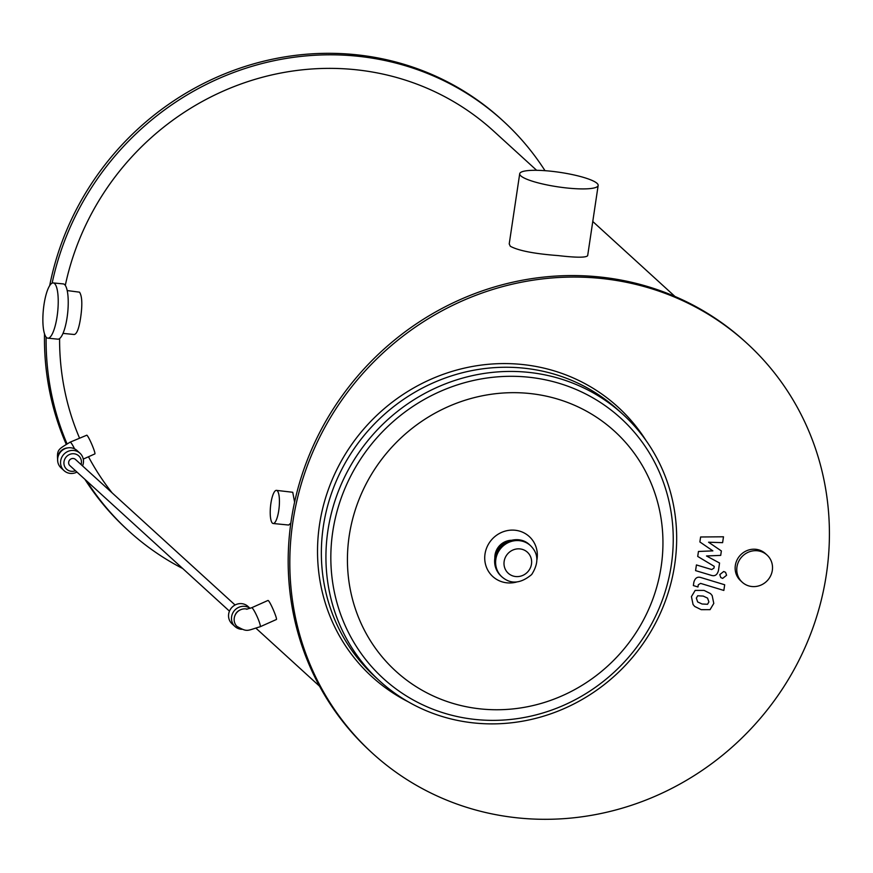 <?xml version="1.0" encoding="UTF-8"?>
<svg xmlns="http://www.w3.org/2000/svg" width="873" height="873" viewBox="0 0 873 873"><rect width="100%" height="100%" fill="white"/><g stroke="black" fill="none" stroke-linecap="round" stroke-linejoin="round"><path stroke-width="1.31" d="M74.554 448.842A10.411 1.386 -114.1 0 0 70.648 442.425A10.411 1.386 -114.1 0 0 70.091 442.175L86.853 435.18C89.21 437.133 96.172 454.025 94.775 453.949L83.273 459.089M67.636 447.914A10.411 9.865 132.4 0 0 57.651 458.86M82.564 465.909A11.796 11.185 132.4 0 0 82.695 457.168A11.796 11.185 132.4 0 0 79.978 453.218L77.031 450.533A11.796 11.185 132.4 0 0 60.815 451.712A11.796 11.185 132.4 0 0 61.132 467.972L64.067 470.656A11.796 11.185 132.4 0 0 76.944 472.064M79.978 453.218A11.796 11.185 132.4 0 0 63.762 454.397A11.796 11.185 132.4 0 0 64.067 470.656M81.091 464.567A9.025 8.555 132.4 0 0 69.611 454.451A9.025 8.555 132.4 0 0 64.416 465.92A9.025 8.555 132.4 0 0 75.471 470.722M252.21 608.001A10.411 1.386 65.9 0 1 258.353 619.492A10.411 1.386 65.9 0 1 260.143 626.759L276.326 619.524C277.876 619.514 269.2 599.173 267.836 600.515L251.653 607.75A10.411 1.386 65.9 0 1 252.21 608.001M247.234 609.147A10.411 9.865 132.4 0 0 236.845 612.497A10.411 9.865 132.4 0 0 234.837 623.213A10.411 9.865 132.4 0 0 236.899 626.378C247.834 632.434 246.426 630.71 260.143 626.759M239.769 610.151A8.675 8.217 132.4 0 0 235.023 615.356M250.027 608.383A11.796 11.185 132.4 0 0 234.291 610.729A11.796 11.185 132.4 0 0 235.001 626.53A11.796 11.185 132.4 0 0 241.712 629.324M250.082 608.361L247.954 606.408A11.796 11.185 132.4 0 0 231.738 607.597A11.796 11.185 132.4 0 0 232.054 623.846L235.001 626.53M53.264 282.928L63.26 283.911A27.761 7.224 95.6 0 1 67.745 312.239A27.761 7.224 95.6 0 1 57.847 339.161L47.84 338.178A27.761 7.224 -84.4 0 0 57.738 311.257A27.761 7.224 -84.4 0 0 53.264 282.928A27.761 7.224 -84.4 0 0 43.65 307.198A27.761 7.224 -84.4 0 0 46.52 337.535A27.761 7.224 -84.4 0 0 47.84 338.178M278.749 510.519A16.652 4.332 95.6 0 1 273.194 523.516A16.652 4.332 95.6 0 1 270.51 506.515A16.652 4.332 95.6 0 1 276.446 490.364A16.652 4.332 95.6 0 1 278.749 510.519M276.446 490.364L292.75 492.274L294.594 502.117M290.851 523.047L288.69 525.033L273.194 523.516M67.199 290.567L79.53 292.171C82.138 296.198 82.509 304.677 80.632 317.63C79.017 328.324 76.9 333.944 74.27 334.501L62.998 333.388M568.279 188.132A39.667 7.311 8.5 0 0 598.158 185.469A39.667 7.311 8.5 0 0 560.019 172.374A39.667 7.311 8.5 0 0 519.708 173.738A39.667 7.311 8.5 0 0 568.279 188.132M598.158 185.469L587.671 255.647C586.176 257.71 576.344 257.699 558.196 255.593C534.352 253.792 518.387 250.671 510.301 246.251L509.221 243.916L519.708 173.738M772.321 570.385A18.388 17.427 -47.6 0 1 760.394 585.325A18.388 17.427 -47.6 0 1 742.246 582.236A18.388 17.427 -47.6 0 1 741.766 556.898A18.388 17.427 -47.6 0 1 767.04 555.053A18.388 17.427 -47.6 0 1 772.321 570.385M742.246 582.236L740.62 580.741A18.388 17.427 -47.6 0 1 740.129 555.414A18.388 17.427 -47.6 0 1 765.403 553.569L767.04 555.053M332.755 531.722A176.16 166.961 132.4 0 0 564.504 704.937A176.16 166.961 132.4 0 0 608.83 408.335A176.16 166.961 132.4 0 0 332.755 531.722M510.967 540.289A16.652 15.79 132.4 0 0 495.024 554.966A16.652 15.79 132.4 0 0 494.849 557.967M622.885 414.326L618.313 410.157A180.449 171.021 132.4 0 0 440.341 379.864A180.449 171.021 132.4 0 0 323.326 526.474A180.449 171.021 132.4 0 0 375.128 676.815L379.7 680.984A180.449 171.021 132.4 0 0 627.665 662.902A180.449 171.021 132.4 0 0 622.885 414.326A180.449 171.021 132.4 0 0 444.924 384.044A180.449 171.021 132.4 0 0 327.899 530.653A180.449 171.021 132.4 0 0 379.7 680.984M408.138 701.75A182.533 172.996 -47.6 0 1 319.518 524.64A182.533 172.996 -47.6 0 1 459.711 369.257A182.533 172.996 -47.6 0 1 646.173 440.734M46.127 337.12A277.614 263.111 132.4 0 0 66.992 443.735M86.558 480.827A277.614 263.111 132.4 0 0 128.833 531.057A277.614 263.111 132.4 0 0 182.719 568.53M545.014 170.693A277.614 263.111 132.4 0 0 502.957 120.812A277.614 263.111 132.4 0 0 237.096 71.226A277.614 263.111 132.4 0 0 52.14 283.136M44.512 333.846A277.614 263.111 132.4 0 0 66.195 444.193M84.921 479.342A277.614 263.111 132.4 0 0 127.196 529.562L128.833 531.057M502.957 120.812L501.331 119.317A277.614 263.111 132.4 0 0 233.549 70.429A277.614 263.111 132.4 0 0 49.685 285.635M59.593 338.56A263.733 249.962 132.4 0 0 79.487 437.973M88.489 456.754A263.733 249.962 132.4 0 0 112.148 492.896M536.644 170.311L493.605 131.059A263.733 249.962 132.4 0 0 240.981 83.983A263.733 249.962 132.4 0 0 65.3 285.395M746.677 343.067L745.04 341.572A277.614 263.111 132.4 0 0 471.234 294.976A277.614 263.111 132.4 0 0 291.211 520.526A277.614 263.111 132.4 0 0 370.905 751.817L372.542 753.312A277.614 263.111 132.4 0 0 754.021 725.485A277.614 263.111 132.4 0 0 746.677 343.067A277.614 263.111 132.4 0 0 472.871 296.471A277.614 263.111 132.4 0 0 292.848 522.021A277.614 263.111 132.4 0 0 372.542 753.312M229.468 611.155L69.873 465.615A4.169 3.95 -47.6 0 1 69.764 459.875A4.169 3.95 -47.6 0 1 75.482 459.46L235.077 605M699.873 541.947L712.87 550.874L698.455 551.474L697.713 556.439L714.245 566.359L713.983 568.116L711.724 569.545L696.425 564.94L695.574 570.615L711.233 575.318C714.856 576.529 717.257 574.947 718.457 570.549L719.559 563.02L706.497 555.97L720.705 555.392L721.371 550.95L708.56 542.22L722.604 542.657L723.488 536.797L700.615 536.982L699.873 541.947M707.523 604.28L708.887 601.912L707.577 598.125L703.223 596.084L697.702 595.779L696.348 598.103L697.647 601.934L702.045 603.996L707.523 604.28M712.161 595.55L710.502 593.596L704.075 590.41L695.181 590.399L691.438 596.619L693.064 604.509L694.712 606.462L701.194 609.67L710.055 609.66L713.787 603.407L712.161 595.55M724.688 584.768L701.074 577.599C697.462 576.376 695.05 577.959 693.839 582.346L693.358 585.576L697.964 586.972L698.291 584.79L700.561 583.382L723.837 590.443L724.688 584.768M719.778 574.609L720.792 577.566L722.669 578.395L726.587 575.285L725.572 572.328L723.695 571.499L719.778 574.609M349.2 535.913A162.334 153.855 132.4 0 0 481.612 709.018A162.334 153.855 132.4 0 0 661.177 566.512A162.334 153.855 132.4 0 0 528.776 393.407A162.334 153.855 132.4 0 0 349.2 535.913M536.939 559.724A27.063 25.655 132.4 0 0 514.961 530.227A27.063 25.655 132.4 0 0 485.017 553.984A27.063 25.655 132.4 0 0 516.587 582.04M495.024 558.491A21.17 20.057 132.4 0 0 501.102 576.125C496.028 571.226 493.943 565.224 494.827 558.12C496.442 542.068 518.289 533.523 529.627 544.85A21.17 20.057 132.4 0 0 508.752 541.293A21.17 20.057 132.4 0 0 495.024 558.491M495.842 559.233A21.17 20.057 132.4 0 0 501.92 576.878C510.76 584.506 520.679 583.721 531.69 574.521C538.957 563.118 538.543 553.471 530.446 545.592A21.17 20.057 132.4 0 0 509.57 542.035A21.17 20.057 132.4 0 0 495.842 559.233M504.147 561.383A14.23 13.488 132.4 0 0 522.862 575.372A14.23 13.488 132.4 0 0 526.441 551.42A14.23 13.488 132.4 0 0 504.147 561.383M70.091 442.175C57.847 449.726 56.745 449.322 57.771 461.49M251.653 607.75L246.557 609.234M501.102 576.125L501.92 576.878M529.627 544.85L530.446 545.592M256.073 628.309L319.551 686.2M592.778 221.502L674.982 296.471"/></g></svg>

